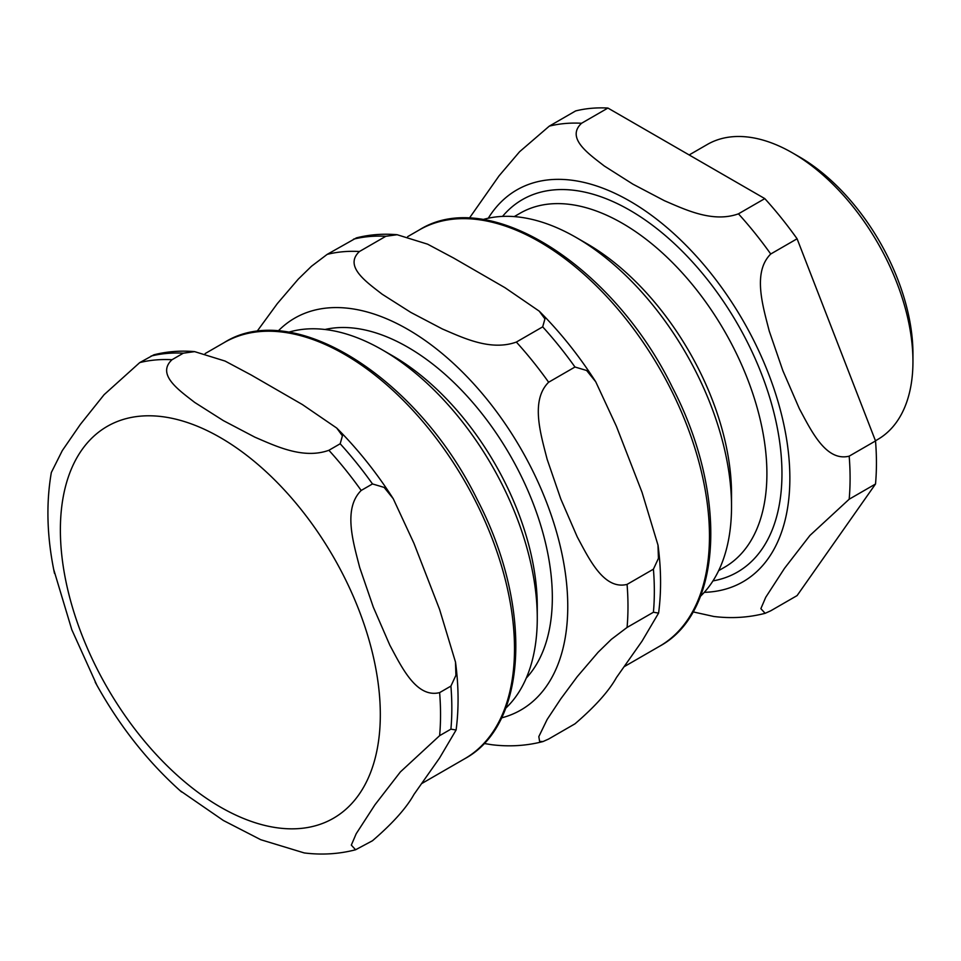 <?xml version="1.0" encoding="UTF-8"?>
<svg xmlns="http://www.w3.org/2000/svg" width="961" height="961" viewBox="0 0 961 961"><rect width="100%" height="100%" fill="white"/><g stroke="black" fill="none" stroke-linecap="round" stroke-linejoin="round"><path stroke-width="1.44" d="M875.459 440.775L877.669 439.501A170.337 98.346 -120 0 0 912.95 361.516L912.95 353.696A160.751 92.809 -120 0 0 799.276 156.811L792.501 152.907A170.337 98.346 -120 0 0 707.332 144.462L689.169 154.949M607.917 108.052L764.8 198.615L738.444 213.835C712.75 223.072 685.313 209.63 664.483 200.741L632.939 184.176L604.241 165.965C588.841 153.94 565.573 138.096 581.573 123.26L607.917 108.052A268.816 155.201 -120 0 0 575.627 110.935L549.284 126.143L519.589 151.73L499.047 175.863L469.304 218.243M770.734 610.8L765.148 613.31L760.86 608.661L765.749 597.261L784.512 568.335L809.931 535.457L849.176 499.215L875.519 484.008L797.089 595.592L770.734 610.8M849.176 456.163C825.907 461.953 811.144 430.48 799.36 408.701L782.879 370.718L769.244 331.077C762.914 306.163 752.319 272.287 770.734 254.004L797.089 238.784L875.519 440.943L849.176 456.163A268.816 155.201 -120 0 1 849.176 499.215M693.037 611.881L713.807 616.481C731.441 618.668 748.559 617.611 765.16 613.31M875.519 484.008A268.816 155.201 -120 0 0 875.519 440.943M797.089 238.784A268.816 155.201 -120 0 0 764.8 198.615M700.449 596.288A219.709 126.852 -120 0 0 731.525 506.579L731.525 494.086A204.405 118.011 -120 0 0 586.991 243.734L576.168 237.487A219.709 126.852 -120 0 0 482.939 219.552M731.525 506.579A219.709 126.852 -120 0 0 576.168 237.487M912.95 361.516A170.337 98.346 -120 0 0 792.501 152.907M653.42 612.241L658.585 613.106L642.056 641.131L616.457 677.541C608.866 691.163 595.039 706.587 574.978 723.825L548.635 739.033L543.037 741.544L539.614 741.424L538.821 736.619L547.145 719.477L560.78 698.875L577.261 676.628L598.126 652.243L611.376 639.329L627.065 627.449L653.42 612.241A268.816 155.201 60 0 0 653.42 569.176L627.065 584.396C603.796 590.186 589.033 558.713 577.261 536.935L560.78 498.951L547.145 459.31C540.803 434.396 530.208 400.521 548.635 382.238L574.978 367.018L586.63 370.49L595.736 381.781L616.457 426.42L642.056 492.392L657.997 545.139L658.429 558.377L653.42 569.176M516.345 342.068C490.639 351.306 463.202 337.864 442.372 328.974L410.827 312.409L382.142 294.198C366.742 282.174 343.473 266.329 359.474 251.494L385.817 236.286L397.133 234.724L427.597 244.166L453.712 258.089L504.909 287.651L539.229 311.148L544.935 318.908L542.689 326.848L516.345 342.068A268.816 155.201 60 0 1 548.635 382.238M356.399 237.896L327.172 254.377L311.484 266.257L298.234 279.171L277.369 303.556L256.863 331.605M484.032 743.466L491.696 744.715C509.33 746.901 526.448 745.844 543.061 741.544M288.636 332.23A219.096 126.492 60 0 1 382.346 349.888A219.096 126.492 60 0 1 537.271 618.223A219.096 126.492 60 0 1 505.714 708.221M382.346 349.888L392.737 355.882A204.405 118.011 60 0 1 537.271 606.235L537.271 618.223M325.01 329.491A204.405 118.011 60 0 1 474.59 404.653A204.405 118.011 60 0 1 552.335 597.538A204.405 118.011 60 0 1 526.268 678.094M53.72 569.549L71.799 629.695L96.905 685.241M179.911 790.519L223.384 820.49L260.755 839.71L304.253 852.936C321.887 855.122 339.005 854.065 355.606 849.764M439.549 758.037L413.951 794.459C406.359 808.081 392.532 823.505 372.484 840.743L355.594 849.764L351.318 845.115L356.207 833.716L374.958 804.789L400.389 771.911L439.621 735.67L450.913 729.147L456.091 730.012L439.549 758.037M413.951 543.337L439.549 609.31L455.49 662.057L455.922 675.295L450.913 686.094L439.621 692.617C416.353 698.407 401.59 666.934 389.818 645.155L373.324 607.172L359.702 567.531C353.36 542.617 342.765 508.741 361.192 490.458L372.484 483.936L384.136 487.407L393.229 498.687L413.951 543.337M251.205 375.006L302.403 404.569L336.722 428.053L342.428 435.826L340.182 443.766L328.89 450.289C303.195 459.526 275.759 446.084 254.929 437.195L223.384 420.63L194.687 402.419C179.299 390.394 156.018 374.55 172.019 359.714L183.311 353.192L194.627 351.63L225.09 361.072L251.205 375.006M194.615 351.63C180.464 350.429 166.878 351.498 153.868 354.813L139.729 362.597L104.112 394.671L80.34 424.426L62.297 450.601L51.341 472.476C45.9 503.888 46.957 537.511 54.489 573.369M770.734 254.004A268.816 155.201 -120 0 0 738.444 213.835M581.573 123.26A268.816 155.201 -120 0 0 549.284 126.143M704.269 592.336A226.231 130.612 -120 0 0 743.009 320.554A226.231 130.612 -120 0 0 488.272 218.219M712.966 580.9A215.048 124.161 -120 0 0 737.423 323.785A215.048 124.161 -120 0 0 502.531 216.405M718.648 570.642L724.57 567.23A204.405 118.011 -120 0 0 766.902 473.653A204.405 118.011 -120 0 0 677.685 267.951A204.405 118.011 -120 0 0 520.165 213.186L514.243 216.597M542.689 326.848A268.816 155.201 60 0 1 574.978 367.018M353.528 239.169A268.816 155.201 60 0 1 385.817 236.286M627.065 584.396A268.816 155.201 60 0 1 627.065 627.449M327.172 254.377A268.816 155.201 60 0 1 359.474 251.494M278.161 331.016A226.231 130.612 60 0 1 457.052 366.79A226.231 130.612 60 0 1 567.759 606.451A226.231 130.612 60 0 1 501.51 717.891M419.368 229.895A240.334 138.756 60 0 1 604.565 294.282A240.334 138.756 60 0 1 709.47 536.154A240.334 138.756 60 0 1 659.702 646.176C723.381 611.869 727.477 492.885 672.28 387.139C613.022 265.656 488.825 186.014 419.368 229.895L407.644 236.658M60.375 529.955A226.231 130.612 -120 0 0 220.345 807.036A226.231 130.612 -120 0 0 380.316 714.672A226.231 130.612 -120 0 0 220.345 437.591A226.231 130.612 -120 0 0 60.375 529.955M439.621 735.67A268.816 155.201 -120 0 0 439.621 692.617M361.192 490.458A268.816 155.201 -120 0 0 328.89 450.289M172.019 359.714A268.816 155.201 -120 0 0 139.729 362.597M183.311 353.192A268.816 155.201 -120 0 0 151.021 356.075M372.484 483.936A268.816 155.201 -120 0 0 340.182 443.766M450.913 729.147A268.816 155.201 -120 0 0 450.913 686.094M514.507 648.711A240.334 138.756 -120 0 0 409.59 406.851A240.334 138.756 -120 0 0 224.393 342.464C293.85 298.583 418.047 378.226 477.305 499.708C532.502 605.454 528.406 724.438 464.728 758.734A240.334 138.756 -120 0 0 514.507 648.711M539.229 311.148C560.083 332.001 578.918 355.546 595.736 381.781M397.121 234.712C382.959 233.523 369.384 234.58 356.375 237.896M658.597 613.106C661.408 591.832 661.216 569.176 658.009 545.139M624.037 666.766L659.702 646.176M95.175 682.106C118.696 725.05 147.489 761.677 181.557 791.972M393.229 498.687C376.424 472.464 357.576 448.919 336.722 428.053M456.103 730.012C458.914 708.75 458.709 686.094 455.502 662.057M224.393 342.464L205.137 353.576M464.728 758.734L421.531 783.671"/></g></svg>
